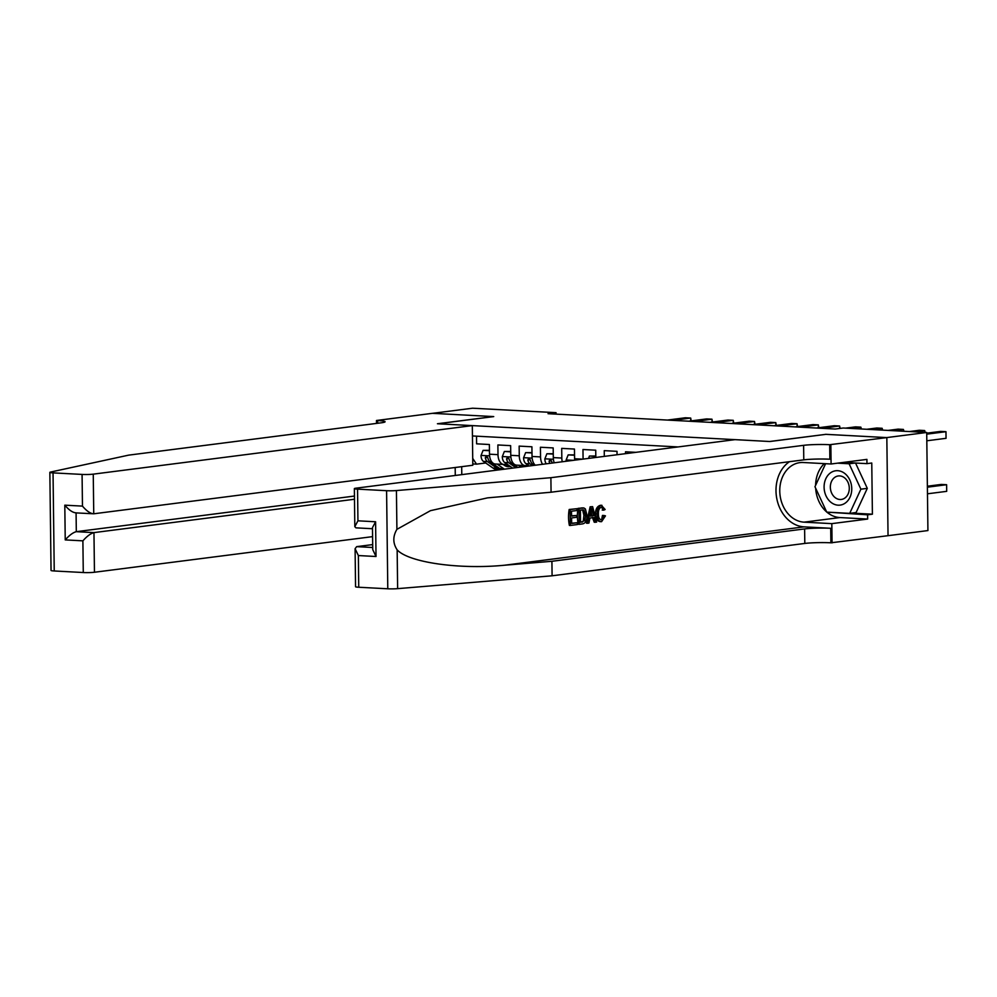 <?xml version="1.0" encoding="UTF-8"?>
<svg xmlns="http://www.w3.org/2000/svg" width="997" height="997" viewBox="0 0 997 997"><rect width="100%" height="100%" fill="white"/><g stroke="black" fill="none" stroke-linecap="round" stroke-linejoin="round"><path stroke-width="1.5" d="M886.832 437.596L825.89 434.343L769.908 441.509L735.026 439.64L355.966 488.181A7.988 0.698 -0.7 0 0 354.359 488.63A7.988 0.698 -0.7 0 0 357.549 489.141L386.587 490.698A7.988 0.698 -0.7 0 0 396.432 490.561L550.892 477.7L803.607 445.335A18.631 1.62 179.3 0 1 829.691 444.699L886.832 437.596L888.04 535.688L927.92 530.566L926.712 432.474L843.225 428.012L835.224 429.034L548.051 413.693L556.052 412.671L472.553 408.209L432.573 413.331L493.727 416.596L437.745 423.762L769.597 441.497L825.578 434.38M635.887 452.339L625.518 451.791L625.543 453.66M617.043 454.757L617.006 451.329L604.244 450.644L604.307 456.389M595.82 457.473L595.732 450.195L582.971 449.51L583.083 459.106M582.597 459.168L574.584 458.732L574.459 449.061L561.697 448.376L561.822 458.059L553.31 457.598A10.643 6.381 93.1 0 0 554.232 462.795M553.31 457.598L553.185 447.927L540.424 447.242L540.548 456.913L532.037 456.464A10.643 6.381 93.1 0 0 535.327 465.213M532.037 456.464L531.912 446.781L519.15 446.108L519.275 455.779L510.763 455.33A10.643 6.381 93.1 0 0 516.596 465.138L525.107 465.599A10.643 6.381 -86.9 0 1 519.275 455.779M510.763 455.33L510.638 445.647L497.877 444.961L498.002 454.644A10.643 6.381 93.1 0 0 503.834 464.452A10.643 6.381 93.1 0 0 504.532 464.428L506.987 464.116M525.107 465.599A10.643 6.381 -86.9 0 0 525.793 465.562L528.248 465.25M678.085 446.93L472.441 435.951M476.516 436.175L476.603 443.827L489.377 444.512L489.49 454.196A10.643 6.381 93.1 0 0 495.322 464.004L503.834 464.452M472.715 458.421L476.541 464.153L485.713 462.982M476.541 464.153L472.79 463.954M825.578 434.318L886.732 437.583L926.712 432.474M556.064 414.116L556.052 412.671M461.686 466.671L461.785 474.634M542.58 464.29A10.643 6.381 -86.9 0 1 540.548 456.913M562.283 461.761A10.643 6.381 -86.9 0 1 561.822 458.059M574.584 458.732A10.643 6.381 93.1 0 0 574.658 460.178M489.452 450.694L483.084 450.357L481.015 455.542A7.054 4.225 93.1 0 0 483.433 461.387L492.967 468.042A20.364 12.213 93.1 0 0 497.154 469.55L500.207 469.712M497.129 464.103L503.597 468.615A20.364 12.213 93.1 0 0 504.494 469.163M503.074 464.415L504.494 465.412A16.899 10.132 93.1 0 0 507.972 466.671A16.899 10.132 93.1 0 0 510.215 466.372M489.44 450.32L483.084 450.357M690.734 420.946L690.697 418.055L672.751 420.36M691.22 420.884L690.697 418.055L685.375 417.768L667.429 420.073M501.753 469.512A20.364 12.213 -86.9 0 1 499.559 468.403L490.026 461.736A7.054 4.225 -86.9 0 1 487.832 457.86L486.224 456.227L485.277 457.723A7.054 4.225 93.1 0 0 487.471 461.599L497.005 468.266A20.364 12.213 93.1 0 0 500.432 469.687M506.763 464.141A16.899 10.132 -86.9 0 1 504.731 465.574M505.978 466.222A16.899 10.132 93.1 0 0 508.345 465.063M487.832 457.86A3.589 2.156 -86.9 0 1 487.583 457.424L485.277 457.723M844.658 473.388A17.298 13.759 -97.3 0 0 825.84 478.685A17.298 13.759 -97.3 0 0 831.199 502.5A17.298 13.759 -97.3 0 0 850.005 497.204A17.298 13.759 -97.3 0 0 844.658 473.388M844.422 477.737A11.839 9.422 -97.3 0 0 838.315 475.955A11.839 9.422 -97.3 0 0 830.489 484.978A11.839 9.422 -97.3 0 0 835.212 497.665A11.839 9.422 -97.3 0 0 841.318 499.447A11.839 9.422 -97.3 0 0 849.145 490.424A11.839 9.422 -97.3 0 0 844.422 477.737M855.538 463.032L867.29 488.356L856.111 512.533L849.706 513.355L826.75 512.122L814.96 486.723L825.603 463.692M837.58 463.156L849.108 463.767L860.897 489.178L849.706 513.355M855.09 463.007L849.108 463.767M867.29 488.356L860.897 489.178M50.486 525.033L49.85 472.354A7.988 0.698 -0.7 0 0 53.04 472.877L54.237 570.969A7.988 0.698 179.3 0 1 51.046 570.458L50.498 525.033M472.316 425.607L93.257 474.148L93.743 513.791L472.802 465.25L472.316 425.607L437.434 423.75L493.415 416.584L432.461 413.319L376.48 420.497L376.517 423.401M49.85 472.354A7.988 0.698 -0.7 0 1 50.486 472.08L128.638 455.143L381.353 422.79A18.631 1.62 -0.7 0 0 385.091 421.756A18.631 1.62 -0.7 0 0 377.651 420.56L376.48 420.497M372.591 536.635L94.453 572.253A7.988 0.698 179.3 0 1 83.274 572.527L82.888 540.848L65.229 539.9L64.805 505.167L82.464 506.115L82.078 474.422L53.04 472.877M83.274 572.527L54.237 570.969M455.28 475.469L455.18 467.506M354.496 499.248L93.967 532.61L94.453 572.253M82.078 474.422A7.988 0.698 -0.7 0 0 93.257 474.148M354.446 496.057L76.308 531.675L93.967 532.61C90.677 533.47 86.976 536.212 82.888 540.848M65.229 539.9C69.329 535.264 73.018 532.523 76.308 531.675L76.084 512.894M64.805 505.167C69.017 510.128 72.781 512.695 76.084 512.844M82.464 506.115C86.677 511.075 90.428 513.629 93.743 513.791L75.523 512.869M577.325 522.715L577.35 524.559L570.334 525.456L570.147 509.542L576.914 508.682L576.927 510.514L571.518 511.212L571.58 516.097L576.615 515.461L576.64 517.293L571.593 517.942L571.667 523.45L577.325 522.715L571.667 523.213M576.615 515.461L571.568 515.798M576.914 508.682L569.187 509.492A34.671 27.58 -97.3 0 0 569.374 525.407L570.334 525.456M582.983 507.947L578.048 508.358A34.671 27.58 -97.3 0 0 578.235 524.272L579.195 524.322L578.995 508.408L583.98 508.009L585.389 508.969L586.971 515.275C587.046 520.359 585.6 523.226 582.634 523.874L579.195 524.322M604.095 515.511L605.466 515.86L601.602 521.655C598.649 521.605 597.141 519.038 597.053 513.941C597.066 509.056 598.499 506.177 601.378 505.342L605.142 509.492L603.783 510.14L601.341 507.186C599.272 507.922 598.3 510.115 598.412 513.767C598.337 517.505 599.359 519.524 601.453 519.836L604.095 515.511L602.462 515.424L601.827 518.49M600.468 505.292L601.914 505.317L600.468 505.292C597.328 506.115 595.633 508.969 595.359 513.854C595.695 518.951 597.465 521.531 600.692 521.605M789.474 461.686A34.671 27.58 -97.3 0 0 777.049 499.846A34.671 27.58 -97.3 0 0 804.118 526.865L830.713 528.285L830.887 542.804L888.04 535.688M550.892 477.7L551.067 492.219L487.57 497.864L430.455 510.676L396.906 529.345C392.731 536.436 392.818 543.265 397.155 549.858C408.571 562.445 459.293 569.698 504.557 565.224L551.914 561.286L804.616 528.921A18.631 1.62 179.3 0 1 830.713 528.285M592.617 506.663L590.137 506.812L586.523 523.213L587.482 523.263L591.096 506.862L592.617 506.663L596.617 522.092L595.184 522.266L594.038 517.518L589.95 518.041L588.915 523.076L587.482 523.263M592.442 517.431L594.224 522.216L595.184 522.266M372.691 544.599L356.677 546.643L372.728 547.503M551.914 561.286L552.089 575.792L804.803 543.44A18.631 1.62 179.3 0 1 830.887 542.804M829.691 444.699L829.865 459.218A18.631 1.62 179.3 0 0 803.781 459.854L551.067 492.219M357.549 489.141L357.935 520.82L375.595 521.767L376.019 556.5L358.359 555.553L358.746 587.245L387.783 588.791L386.587 490.698M397.155 549.858L397.629 588.654L552.089 575.792M830.862 444.762L831.087 463.991L866.916 459.393L866.966 463.642L843.562 462.384M851.725 513.094L872.4 514.19L871.764 463.019L866.966 463.642M872.4 514.19L867.602 514.813L867.652 519.051L831.822 523.637L832.059 542.867M831.087 463.991L803.333 462.508A29.947 23.828 -97.3 0 0 799.893 462.633A29.947 23.828 -97.3 0 0 779.853 493.203A29.947 23.828 -97.3 0 0 804.056 522.154L831.822 523.637M397.629 588.654A7.988 0.698 179.3 0 1 387.783 588.791M358.746 587.245A7.988 0.698 179.3 0 1 355.555 586.722L355.094 548.686L356.677 546.643M867.652 519.051L839.885 517.568A29.947 23.828 82.7 0 1 826.874 512.134M826.663 511.947A29.947 23.828 82.7 0 1 815.658 488.218M815.596 485.34A29.947 23.828 82.7 0 1 824.32 463.617M827.747 512.171L867.602 514.813M830.763 512.333L827.984 512.695M357.935 520.82L354.82 526.665L355.966 527.849L372.492 528.734M375.595 521.767L372.479 527.6L372.753 549.634L376.019 556.5M358.359 555.553L355.094 548.686M603.783 510.14L602.2 510.065M597.053 513.941L595.359 513.854M601.602 521.655L599.97 521.63M591.258 511.623L590.336 516.147L593.601 515.736L591.882 508.595L591.258 511.623M591.096 506.862L590.137 506.812M593.601 515.736L590.398 515.835M591.022 511.586L591.919 515.648M581.326 507.934L583.98 508.009M580.528 522.316L584.753 520.646L585.613 515.412L583.906 509.953L580.379 510.078L580.528 522.316M585.613 515.412L583.918 515.312L582.597 509.878L583.906 509.953L582.323 509.828M578.995 508.408L578.048 508.358M582.497 522.054L580.516 522.079M584.753 520.646L581.239 521.992M583.918 515.312L583.345 520.571M570.147 509.542L569.187 509.492M510.726 451.828L504.357 451.491L502.289 456.676A7.054 4.225 93.1 0 0 504.706 462.521L512.707 468.116M518.403 465.238L521.007 467.057M524.335 465.549L525.643 466.459M510.713 451.454L504.357 451.491M712.008 422.08L711.97 419.189L694.024 421.494M712.494 422.018L711.97 419.189L706.649 418.914L688.703 421.208M528.036 465.275A16.899 10.132 -86.9 0 1 526.665 466.322M517.854 467.456L511.299 462.882A7.054 4.225 -86.9 0 1 509.106 458.994L507.498 457.361L506.551 458.857A7.054 4.225 93.1 0 0 508.744 462.745L515.86 467.705M509.106 458.994A3.589 2.156 -86.9 0 1 508.856 458.558L506.551 458.857M531.987 452.962L525.631 452.626L523.562 457.81A7.054 4.225 93.1 0 0 525.967 463.655L529.307 465.985M531.987 452.588L525.631 452.626M733.281 423.214L733.244 420.323L715.298 422.628M733.767 423.152L733.244 420.323L727.922 420.049L709.976 422.342M534.454 465.325L532.572 464.016A7.054 4.225 -86.9 0 1 530.379 460.128L528.759 458.495L527.824 459.991A7.054 4.225 93.1 0 0 530.018 463.879L532.46 465.587M530.379 460.128A3.589 2.156 -86.9 0 1 530.13 459.704L527.824 459.991M553.26 454.096L546.892 453.76L544.836 458.956A7.054 4.225 93.1 0 0 546.269 463.817M553.26 453.722L546.892 453.76M754.542 424.361L754.517 421.469L736.571 423.762M755.041 424.298L754.517 421.469L749.196 421.183L731.25 423.476M552.226 463.057A7.054 4.225 -86.9 0 1 551.653 461.262L550.032 459.629L549.098 461.125A7.054 4.225 93.1 0 0 549.883 463.356M551.653 461.262A3.589 2.156 -86.9 0 1 551.403 460.838L549.098 461.125M574.534 455.243L568.165 454.894L566.109 460.091A7.054 4.225 93.1 0 0 566.196 461.262M574.534 454.856L568.165 454.894M775.816 425.495L775.791 422.603L757.845 424.896M776.302 425.432L775.791 422.603L770.469 422.317L752.523 424.61M595.807 456.377L589.439 456.028L588.504 458.408M595.807 455.99L589.439 456.028M797.089 426.629L797.052 423.737L779.118 426.031M797.575 426.566L797.052 423.737L791.743 423.451L773.797 425.756M818.363 427.763L818.325 424.872L800.379 427.177M818.849 427.701L818.325 424.872L813.016 424.585L795.07 426.89M839.636 428.473L839.599 426.006L821.653 428.311M840.122 428.411L839.599 426.006L834.277 425.731L816.344 428.025M860.897 428.947L860.872 427.152L850.927 428.423M861.383 428.984L860.872 427.152L855.551 426.866L845.606 428.137M882.171 430.093L882.146 428.286L872.201 429.557M882.657 430.118L882.146 428.286L876.824 428L866.879 429.271M903.444 431.227L903.419 429.42L893.474 430.692M903.93 431.252L903.419 429.42L898.098 429.134L888.153 430.405M924.718 432.362L924.693 430.554L914.748 431.826M925.204 432.386L924.693 430.554L919.371 430.268L909.426 431.539M926.824 440.786L946.041 438.319L945.966 431.689L926.736 434.156M946.041 438.319L945.966 431.689L940.645 431.402L926.724 433.184M927.472 493.802L946.689 491.347L946.614 484.716L941.293 484.43L927.372 486.212M927.384 487.184L946.614 484.716L946.689 491.347M498.002 454.644L489.49 454.196M489.589 455.866L481.065 455.417M497.005 468.266L492.967 468.042M503.597 468.615L499.559 468.403M487.471 461.599L483.433 461.387M491.733 461.835L490.026 461.736M377.689 423.251L377.651 420.56M504.557 565.224L804.118 526.865M804.616 528.921L804.803 543.44M803.781 459.854L803.607 445.335M396.432 490.561L396.906 529.345M839.885 517.568L804.056 522.154M592.617 511.673L591.271 511.598M510.863 457L502.338 456.551M508.744 462.745L504.706 462.521M512.994 462.969L511.299 462.882M532.136 458.134L523.612 457.685M530.018 463.879L525.967 463.655M534.267 464.103L532.572 464.016M553.41 459.281L544.885 458.819M573.387 460.34L566.159 459.953M354.359 488.63L354.82 526.665M582.51 507.884L583.494 507.934"/></g></svg>

